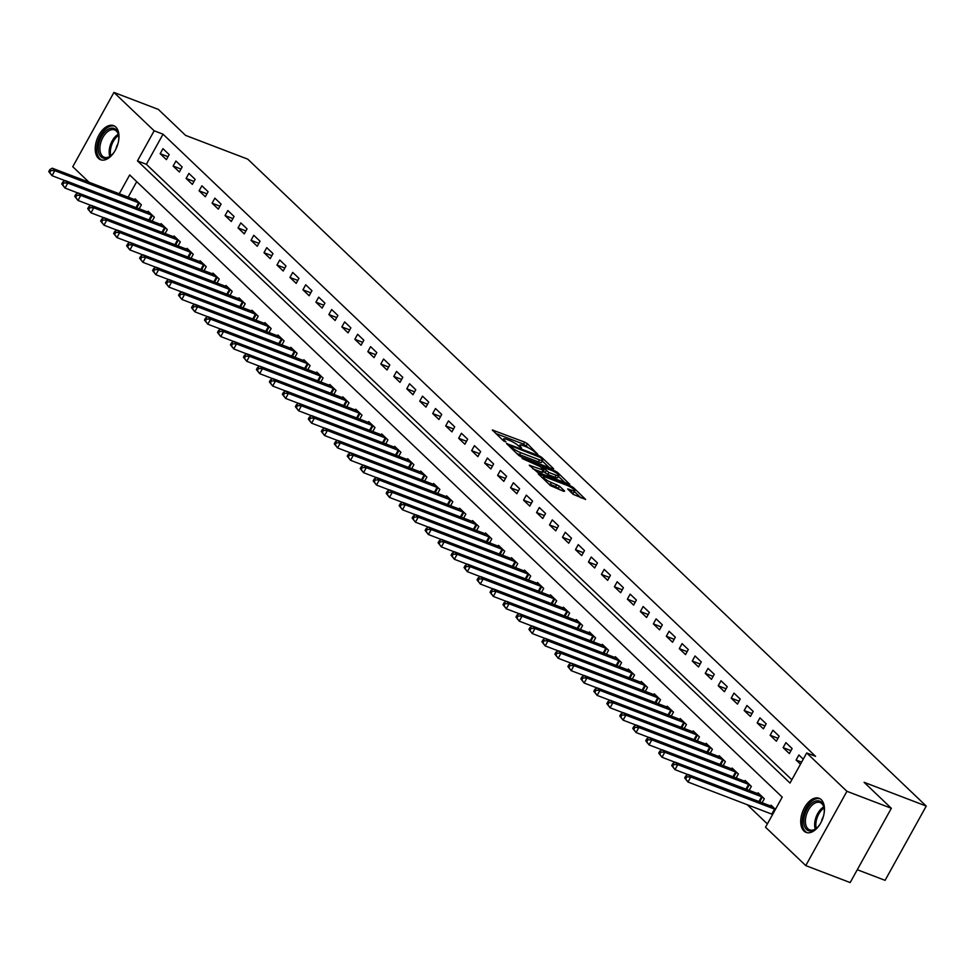 <?xml version="1.0" encoding="UTF-8"?>
<svg xmlns="http://www.w3.org/2000/svg" width="975" height="975" viewBox="0 0 975 975"><rect width="100%" height="100%" fill="white"/><g stroke="black" fill="none" stroke-linecap="round" stroke-linejoin="round"><path stroke-width="1.46" d="M537.761 454.301L527.438 443.759L524.672 442.126L492.302 429.987L503.405 440.761L506.025 442.004L504.441 440.359A7.349 1.414 29 0 1 503.587 438.933A7.349 1.414 29 0 1 506.756 439.384L509.377 440.383A7.349 1.414 29 0 1 518.212 445.624L521.552 448.11L520.65 446.55A7.349 1.414 29 0 1 519.809 445.124A7.349 1.414 29 0 1 522.966 445.575L525.586 446.574A7.349 1.414 29 0 1 534.422 451.815L537.761 454.301M803.912 830.993A18.245 10.628 110.9 0 1 803.522 809.543A18.245 10.628 110.9 0 1 819.11 798.293A18.245 10.628 110.9 0 1 821.267 799.683A18.245 10.628 110.9 0 1 821.669 821.133A18.245 10.628 110.9 0 1 806.081 832.382A18.245 10.628 110.9 0 1 803.912 830.993M98.426 158.352A18.245 10.628 110.9 0 1 98.024 136.89A18.245 10.628 110.9 0 1 113.624 125.653A18.245 10.628 110.9 0 1 115.781 127.03A18.245 10.628 110.9 0 1 116.183 148.493A18.245 10.628 110.9 0 1 100.583 159.729A18.245 10.628 110.9 0 1 98.426 158.352M573.081 494.301L585.646 499.456L573.349 487.537L570.582 485.903L538.212 473.765L550.509 485.672L563.903 491.376L564.635 491.071L559.479 486.172L551.448 482.515A6.143 1.182 29 0 1 545.793 479.493A6.143 1.182 29 0 1 543.355 476.933A6.143 1.182 29 0 1 546 477.311L566.658 485.209A6.143 1.182 29 0 1 572.313 488.231A6.143 1.182 29 0 1 574.75 490.791A6.143 1.182 29 0 1 572.106 490.413L567.669 488.95L573.081 494.301M89.115 182.313L72.759 166.713L113.929 92.43L158.34 109.407L185.591 135.391L247.76 159.157L926.25 806.069L864.082 782.303L891.345 808.287L846.934 791.31L805.764 865.593L765.533 827.227L782.218 797.123L129.687 174.952L119.23 193.818M113.929 92.43L154.16 130.796L137.475 160.899L790.018 783.071L806.703 752.956L846.934 791.31M806.703 752.956L815.588 756.356L163.044 134.184L154.16 130.796M552.959 469.085L553.678 468.78L541.661 457.324L538.895 455.678L506.525 443.54L518.81 455.459L521.576 457.092L552.959 469.085M557.505 472.424L569.79 484.343L537.42 472.205L529.254 465.209L543.952 470.364L540.272 466.659L522.149 458.494L554.738 470.791L557.505 472.424L556.92 473.472M163.044 134.184L146.36 164.3L791.846 779.744M160.168 153.697L166.396 159.632L169.175 154.611L162.947 148.675L160.168 153.697L168.029 156.695M173.148 166.067L179.376 172.002L182.154 166.981L175.927 161.046L173.148 166.067L181.009 169.065M186.127 178.437L192.355 184.385L195.134 179.363L188.906 173.416L186.127 178.437L193.976 181.447M199.107 190.82L205.335 196.755L208.114 191.734L201.886 185.798L199.107 190.82L206.956 193.818M212.087 203.19L218.315 209.125L221.093 204.104L214.866 198.169L212.087 203.19L219.936 206.188M225.054 215.56L231.294 221.496L234.073 216.487L227.845 210.539L225.054 215.56L232.915 218.571M238.034 227.931L244.262 233.878L247.053 228.857L240.825 222.922L238.034 227.931L245.895 230.941M251.014 240.313L257.242 246.248L260.033 241.227L253.793 235.292L251.014 240.313L258.875 243.311M263.993 252.683L270.221 258.619L273 253.61L266.772 247.662L263.993 252.683L271.854 255.682M276.973 265.054L283.201 271.001L285.98 265.98L279.752 260.045L276.973 265.054L284.834 268.064M289.953 277.436L296.181 283.372L298.959 278.35L292.732 272.415L289.953 277.436L297.802 280.434M302.933 289.807L309.16 295.742L311.939 290.721L305.711 284.785L302.933 289.807L310.781 292.805M315.912 302.177L322.14 308.124L324.919 303.103L318.691 297.156L315.912 302.177L323.761 305.187M328.88 314.559L335.12 320.495L337.898 315.473L331.671 309.538L328.88 314.559L336.741 317.558M341.859 326.93L348.087 332.865L350.878 327.844L344.65 321.908L341.859 326.93L349.72 329.928M354.839 339.3L361.067 345.235L363.858 340.226L357.618 334.279L354.839 339.3L362.7 342.31M367.819 351.67L374.047 357.618L376.825 352.597L370.597 346.661L367.819 351.67L375.68 354.681M380.798 364.053L387.026 369.988L389.805 364.967L383.577 359.032L380.798 364.053L388.659 367.051M393.778 376.423L400.006 382.358L402.785 377.349L396.557 371.402L393.778 376.423L401.627 379.421M406.758 388.793L412.986 394.741L415.764 389.72L409.537 383.784L406.758 388.793L414.607 391.804M419.725 401.176L425.965 407.111L428.744 402.09L422.516 396.155L419.725 401.176L427.586 404.174M432.705 413.546L438.933 419.482L441.724 414.46L435.496 408.525L432.705 413.546L440.566 416.544M445.685 425.917L451.913 431.864L454.703 426.843L448.463 420.895L445.685 425.917L453.546 428.927M458.664 438.299L464.892 444.234L467.671 439.213L461.443 433.278L458.664 438.299L466.525 441.297M471.644 450.669L477.872 456.605L480.651 451.583L474.423 445.648L471.644 450.669L479.505 453.668M484.624 463.04L490.852 468.975L493.63 463.966L487.403 458.018L484.624 463.04L492.485 466.05M497.603 475.41L503.831 481.357L506.61 476.336L500.382 470.401L497.603 475.41L505.452 478.42M510.583 487.793L516.811 493.728L519.59 488.707L513.362 482.771L510.583 487.793L518.432 490.791M523.551 500.163L529.791 506.098L532.569 501.089L526.342 495.142L523.551 500.163L531.412 503.161M536.53 512.533L542.758 518.481L545.549 513.459L539.321 507.524L536.53 512.533L544.391 515.543M549.51 524.916L555.738 530.851L558.529 525.83L552.289 519.894L549.51 524.916L557.371 527.914M562.49 537.286L568.717 543.221L571.496 538.2L565.268 532.265L562.49 537.286L570.351 540.284M575.469 549.656L581.697 555.604L584.476 550.582L578.248 544.635L575.469 549.656L583.33 552.667M588.449 562.027L594.677 567.974L597.456 562.953L591.228 557.018L588.449 562.027L596.298 565.037M601.429 574.409L607.657 580.344L610.435 575.323L604.207 569.388L601.429 574.409L609.278 577.407M614.408 586.779L620.636 592.715L623.415 587.706L617.187 581.758L614.408 586.779L622.257 589.79M627.376 599.15L633.616 605.097L636.395 600.076L630.167 594.141L627.376 599.15L635.237 602.16M640.356 611.532L646.583 617.467L649.374 612.446L643.147 606.511L640.356 611.532L648.217 614.53M653.335 623.903L659.563 629.838L662.354 624.829L656.114 618.881L653.335 623.903L661.196 626.901M666.315 636.273L672.543 642.22L675.322 637.199L669.094 631.264L666.315 636.273L674.176 639.283M679.295 648.655L685.523 654.591L688.301 649.569L682.073 643.634L679.295 648.655L687.156 651.653M692.274 661.026L698.502 666.961L701.281 661.94L695.053 656.004L692.274 661.026L700.123 664.024M705.254 673.396L711.482 679.343L714.261 674.322L708.033 668.375L705.254 673.396L713.103 676.406M718.234 685.766L724.462 691.714L727.24 686.693L721.013 680.757L718.234 685.766L726.082 688.777M731.201 698.149L737.441 704.084L740.22 699.063L733.992 693.128L731.201 698.149L739.062 701.147M744.181 710.519L750.409 716.454L753.2 711.445L746.96 705.498L744.181 710.519L752.042 713.529M757.161 722.889L763.388 728.837L766.179 723.816L759.939 717.88L757.161 722.889L765.022 725.9M770.14 735.272L776.368 741.207L779.147 736.186L772.919 730.251L770.14 735.272L778.001 738.27M783.12 747.642L789.348 753.578L792.127 748.568L785.899 742.621L783.12 747.642L790.981 750.64M803.254 759.172L798.878 754.991L796.1 760.013L800.475 764.193M747.167 804.655L767.374 823.912M136.719 181.667L128.115 197.218M134.66 199.717L135.135 198.863L141.363 204.799L139.12 208.833M147.639 212.087L148.115 211.234L154.343 217.169L152.1 221.215M160.619 224.469L161.094 223.604L167.322 229.552L165.08 233.586M173.587 236.84L174.062 235.987L180.302 241.922L178.059 245.956M186.566 249.21L187.042 248.357L193.269 254.292L191.039 258.326M199.546 261.58L200.021 260.727L206.249 266.675L204.019 270.709M212.526 273.963L213.001 273.098L219.229 279.045L216.998 283.079M225.505 286.333L225.981 285.48L232.208 291.415L229.966 295.449M238.485 298.703L238.96 297.85L245.188 303.786L242.946 307.832M251.465 311.086L251.94 310.221L258.168 316.168L255.925 320.202M264.444 323.456L264.908 322.603L271.147 328.538L268.905 332.572M277.412 335.827L277.887 334.973L284.115 340.909L281.885 344.955M290.392 348.209L290.867 347.344L297.095 353.291L294.864 357.325M303.371 360.579L303.847 359.726L310.074 365.662L307.844 369.696M316.351 372.95L316.826 372.097L323.054 378.032L320.812 382.066M329.331 385.32L329.806 384.467L336.034 390.414L333.791 394.448M342.31 397.702L342.786 396.837L349.013 402.785L346.771 406.819M355.29 410.073L355.765 409.22L361.993 415.155L359.751 419.189M368.258 422.443L368.733 421.59L374.973 427.525L372.73 431.572M381.237 434.826L381.712 433.96L387.94 439.908L385.71 443.942M394.217 447.196L394.692 446.343L400.92 452.278L398.69 456.312M407.197 459.566L407.672 458.713L413.9 464.648L411.669 468.695M420.176 471.949L420.652 471.083L426.879 477.031L424.637 481.065M433.156 484.319L433.631 483.466L439.859 489.401L437.617 493.435M446.136 496.689L446.611 495.836L452.839 501.772L450.596 505.806M459.115 509.06L459.591 508.207L465.818 514.154L463.576 518.188M472.083 521.442L472.558 520.577L478.798 526.524L476.556 530.558M485.062 533.812L485.538 532.959L491.766 538.895L489.535 542.929M498.042 546.183L498.518 545.33L504.745 551.265L502.515 555.311M511.022 558.565L511.497 557.7L517.725 563.648L515.495 567.682M524.002 570.936L524.477 570.082L530.705 576.018L528.462 580.052M536.981 583.306L537.457 582.453L543.684 588.388L541.442 592.434M549.961 595.688L550.436 594.823L556.664 600.771L554.422 604.805M562.941 608.059L563.404 607.206L569.644 613.141L567.401 617.175M575.908 620.429L576.383 619.576L582.623 625.511L580.381 629.545M588.888 632.799L589.363 631.946L595.591 637.882L593.361 641.928M601.867 645.182L602.343 644.317L608.571 650.264L606.34 654.298M614.847 657.552L615.322 656.699L621.55 662.634L619.32 666.668M627.827 669.922L628.302 669.069L634.53 675.005L632.287 679.051M640.807 682.305L641.282 681.44L647.51 687.387L645.267 691.421M653.786 694.675L654.262 693.822L660.489 699.757L658.247 703.792M666.766 707.046L667.229 706.193L673.469 712.128L671.227 716.174M679.733 719.416L680.209 718.563L686.437 724.51L684.206 728.544M692.713 731.798L693.188 730.945L699.416 736.881L697.186 740.915M705.693 744.169L706.168 743.316L712.396 749.251L710.166 753.285M718.672 756.539L719.148 755.686L725.376 761.621L723.133 765.668M731.652 768.922L732.128 768.056L738.355 774.004L736.113 778.038M744.632 781.292L745.107 780.439L751.335 786.374L749.092 790.408M757.612 793.662L758.087 792.809L764.315 798.744L762.072 802.791M770.579 806.045L771.054 805.179L775.442 809.36M857.293 869.724L885.081 880.34L926.25 806.069M891.345 808.287L850.163 882.57L805.764 865.593M146.36 164.3L137.475 160.899M796.1 760.013L801.621 762.133M528.621 447.964L523.563 444.137L495.812 433.522M549.327 467.707L542.283 460.98M540.333 457.458L510.851 445.782L511.826 447.403A7.349 1.414 29 0 0 520.662 452.644L539.492 459.847A7.349 1.414 29 0 0 542.661 460.298A7.349 1.414 29 0 0 541.82 458.859L540.333 457.458M516.518 453.265A7.349 1.414 29 0 0 519.553 454.655L520.662 452.644M542.661 460.298L541.552 462.296A7.349 1.414 29 0 1 538.383 461.845L519.553 454.655M558.419 476.373L565.171 482.808M532.752 468.743L541.856 472.229L542.843 472.363L543.952 470.364M556.177 475.264A6.143 1.182 29 0 0 558.821 475.642A6.143 1.182 29 0 0 556.384 473.082A6.143 1.182 29 0 0 550.717 470.072L542.453 467.147L548.888 472.485L556.177 475.264L555.055 477.275A6.143 1.182 29 0 0 557.7 477.653L558.821 475.642M555.055 477.275L547.779 474.496L543.416 471.327M571.179 492.485A6.143 1.182 29 0 0 573.641 492.789L574.75 490.791M548.401 483.673A6.143 1.182 29 0 0 550.339 484.514L551.448 482.515M560.272 489.986L555.604 486.537L550.339 484.514M542.904 477.75L541.722 477.299M581.027 497.92L574.336 491.546M136.817 200.472L52.223 168.2L54.819 170.674L52.041 175.695L65.045 180.668M49.786 172.563L52.041 175.695L48.75 171.576L49.786 172.563L50.895 170.564L49.859 169.565L48.75 171.576M50.895 170.564L54.819 170.674L139.669 203.19M49.859 169.565L52.223 168.2M149.797 212.842L65.203 180.582L67.799 183.056L65.02 188.065L78.024 193.038M62.766 184.945L65.02 188.065L61.73 183.946L62.766 184.945L63.875 182.934L62.839 181.947L61.73 183.946M63.875 182.934L67.799 183.056L152.648 215.56M62.839 181.947L65.203 180.582M162.776 225.213L78.183 192.952L80.779 195.427L78 200.448L91.004 205.42M75.745 197.316L78 200.448L74.709 196.328L75.745 197.316L76.854 195.305L75.818 194.317L74.709 196.328M76.854 195.305L80.779 195.427L165.628 227.943M75.818 194.317L78.183 192.952M175.756 237.595L91.162 205.323L93.758 207.797L90.98 212.818L103.984 217.791M88.725 209.686L90.98 212.818L87.689 208.699L88.725 209.686L89.834 207.675L88.798 206.688L87.689 208.699M89.834 207.675L93.758 207.797L178.608 240.313M88.798 206.688L91.162 205.323M188.736 249.966L104.142 217.705L106.738 220.179L103.959 225.188L116.963 230.161M101.705 222.056L103.959 225.188L100.657 221.069L101.705 222.056L102.814 220.058L101.778 219.07L100.657 221.069M102.814 220.058L106.738 220.179L191.587 252.683M101.778 219.07L104.142 217.705M114.453 151.686A15.783 9.189 110.9 0 1 110.833 155.793A15.783 9.189 110.9 0 1 110.736 155.878A15.783 9.189 110.9 0 1 98.499 151.564A15.783 9.189 110.9 0 1 106.214 130.674A15.783 9.189 110.9 0 1 118.609 135.293A15.783 9.189 110.9 0 1 118.584 140.887M118.67 135.769A14.613 8.507 -69.1 0 0 114.636 129.919A14.613 8.507 -69.1 0 0 107.274 131.942A14.613 8.507 -69.1 0 0 100.047 146.14A14.613 8.507 -69.1 0 0 104.191 157.231A14.613 8.507 -69.1 0 0 111.113 155.561M117.89 143.886A10.408 6.057 -69.1 0 0 115.94 148.992M114.733 126.202A18.123 10.554 -69.1 0 0 105.873 128.81A18.123 10.554 -69.1 0 0 96.939 146.189A18.123 10.554 -69.1 0 0 101.79 160.058M819.938 824.338A15.783 9.189 110.9 0 1 816.233 828.518A15.783 9.189 110.9 0 1 806.508 829.432A15.783 9.189 110.9 0 1 807.007 809.201A15.783 9.189 110.9 0 1 821.523 802.328A15.783 9.189 110.9 0 1 824.094 807.946A15.783 9.189 110.9 0 1 824.07 813.528M824.168 808.421A14.613 8.507 -69.1 0 0 821.852 803.668A14.613 8.507 -69.1 0 0 820.121 802.559A14.613 8.507 -69.1 0 0 807.629 811.578A14.613 8.507 -69.1 0 0 807.946 828.762A14.613 8.507 -69.1 0 0 809.677 829.871A14.613 8.507 -69.1 0 0 816.599 828.214M820.219 798.854A18.123 10.554 -69.1 0 0 804.899 810.335A18.123 10.554 -69.1 0 0 805.387 831.443A18.123 10.554 -69.1 0 0 807.276 832.699M823.375 816.538A10.408 6.057 -69.1 0 0 821.425 821.632M201.715 262.336L117.122 230.076L119.718 232.55L116.927 237.571L129.943 242.543M114.684 234.439L116.927 237.571L113.636 233.452L114.684 234.439L115.793 232.428L114.757 231.441L113.636 233.452M115.793 232.428L119.718 232.55L204.567 265.054M114.757 231.441L117.122 230.076M214.695 274.718L130.102 242.446L132.697 244.92L129.907 249.941L142.911 254.914M127.652 246.809L129.907 249.941L126.616 245.822L127.652 246.809L128.773 244.798L127.737 243.811L126.616 245.822M128.773 244.798L132.697 244.92L217.547 277.436M127.737 243.811L130.102 242.446M227.663 287.089L143.069 254.816L145.665 257.29L142.886 262.312L155.89 267.284M140.632 259.179L142.886 262.312L139.596 258.192L140.632 259.179L141.753 257.181L140.705 256.181L139.596 258.192M141.753 257.181L145.665 257.29L230.514 289.807M140.705 256.181L143.069 254.816M240.642 299.459L156.049 267.199L158.645 269.673L155.866 274.694L168.87 279.667M153.611 271.562L155.866 274.694L152.575 270.562L153.611 271.562L154.72 269.551L153.684 268.564L152.575 270.562M154.72 269.551L158.645 269.673L243.494 302.177M153.684 268.564L156.049 267.199M253.622 311.842L169.028 279.569L171.624 282.043L168.846 287.064L181.85 292.037M166.591 283.932L168.846 287.064L165.555 282.945L166.591 283.932L167.7 281.921L166.664 280.934L165.555 282.945M167.7 281.921L171.624 282.043L256.474 314.559M166.664 280.934L169.028 279.569M266.602 324.212L182.008 291.939L184.604 294.413L181.825 299.435L194.829 304.407M179.571 296.303L181.825 299.435L178.535 295.315L179.571 296.303L180.68 294.304L179.644 293.304L178.535 295.315M180.68 294.304L184.604 294.413L269.453 326.93M179.644 293.304L182.008 291.939M279.581 336.582L194.988 304.322L197.584 306.796L194.805 311.805L207.809 316.778M192.55 308.685L194.805 311.805L191.514 307.686L192.55 308.685L193.659 306.674L192.623 305.687L191.514 307.686M193.659 306.674L197.584 306.796L282.433 339.3M192.623 305.687L194.988 304.322M292.561 348.952L207.967 316.692L210.563 319.166L207.785 324.188L220.789 329.16M205.53 321.055L207.785 324.188L204.482 320.068L205.53 321.055L206.639 319.044L205.603 318.057L204.482 320.068M206.639 319.044L210.563 319.166L295.413 351.67M205.603 318.057L207.967 316.692M305.541 361.335L220.947 329.062L223.543 331.537L220.752 336.558L233.768 341.53M218.51 333.426L220.752 336.558L217.462 332.438L218.51 333.426L219.619 331.415L218.583 330.428L217.462 332.438M219.619 331.415L223.543 331.537L308.392 364.053M218.583 330.428L220.947 329.062M318.52 373.705L233.927 341.445L236.523 343.919L233.732 348.928L246.736 353.901M231.477 345.796L233.732 348.928L230.441 344.809L231.477 345.796L232.598 343.797L231.55 342.81L230.441 344.809M232.598 343.797L236.523 343.919L321.372 376.423M231.55 342.81L233.927 341.445M331.488 386.076L246.894 353.815L249.49 356.289L246.712 361.311L259.716 366.283M244.457 358.178L246.712 361.311L243.421 357.191L244.457 358.178L245.578 356.168L244.53 355.18L243.421 357.191M245.578 356.168L249.49 356.289L334.34 388.793M244.53 355.18L246.894 353.815M344.467 398.458L259.874 366.186L262.47 368.66L259.691 373.681L272.695 378.653M257.437 370.549L259.691 373.681L256.401 369.562L257.437 370.549L258.546 368.538L257.51 367.551L256.401 369.562M258.546 368.538L262.47 368.66L347.319 401.176M257.51 367.551L259.874 366.186M357.447 410.828L272.854 378.556L275.45 381.03L272.671 386.051L285.675 391.024M270.416 382.919L272.671 386.051L269.38 381.932L270.416 382.919L271.525 380.92L270.489 379.921L269.38 381.932M271.525 380.92L275.45 381.03L360.299 413.546M270.489 379.921L272.854 378.556M370.427 423.199L285.833 390.938L288.429 393.413L285.651 398.434L298.655 403.406M283.396 395.302L285.651 398.434L282.36 394.302L283.396 395.302L284.505 393.291L283.469 392.303L282.36 394.302M284.505 393.291L288.429 393.413L373.279 425.917M283.469 392.303L285.833 390.938M383.407 435.569L298.813 403.309L301.409 405.783L298.63 410.804L311.634 415.777M296.376 407.672L298.63 410.804L295.34 406.685L296.376 407.672L297.485 405.661L296.449 404.674L295.34 406.685M297.485 405.661L301.409 405.783L386.258 438.299M296.449 404.674L298.813 403.309M396.386 447.952L311.793 415.679L314.389 418.153L311.598 423.174L324.614 428.147M309.355 420.042L311.598 423.174L308.307 419.055L309.355 420.042L310.464 418.043L309.428 417.044L308.307 419.055M310.464 418.043L314.389 418.153L399.238 450.669M309.428 417.044L311.793 415.679M409.366 460.322L324.773 428.062L327.368 430.536L324.577 435.545L337.582 440.517M322.323 432.425L324.577 435.545L321.287 431.425L322.323 432.425L323.444 430.414L322.408 429.427L321.287 431.425M323.444 430.414L327.368 430.536L412.218 463.04M322.408 429.427L324.773 428.062M422.346 472.692L337.74 440.432L340.336 442.906L337.557 447.927L350.561 452.9M335.303 444.795L337.557 447.927L334.267 443.808L335.303 444.795L336.424 442.784L335.376 441.797L334.267 443.808M336.424 442.784L340.336 442.906L425.185 475.41M335.376 441.797L337.74 440.432M435.313 485.075L350.72 452.802L353.316 455.276L350.537 460.298L363.541 465.27M348.282 457.165L350.537 460.298L347.246 456.178L348.282 457.165L349.403 455.154L348.355 454.167L347.246 456.178M349.403 455.154L353.316 455.276L438.165 487.793M348.355 454.167L350.72 452.802M448.293 497.445L363.699 465.173L366.295 467.659L363.517 472.668L376.521 477.64M361.262 469.536L363.517 472.668L360.226 468.548L361.262 469.536L362.371 467.537L361.335 466.55L360.226 468.548M362.371 467.537L366.295 467.659L451.145 500.163M361.335 466.55L363.699 465.173M461.273 509.815L376.679 477.555L379.275 480.029L376.496 485.05L389.5 490.023M374.242 481.918L376.496 485.05L373.206 480.931L374.242 481.918L375.351 479.907L374.315 478.92L373.206 480.931M375.351 479.907L379.275 480.029L464.124 512.533M374.315 478.92L376.679 477.555M474.252 522.198L389.659 489.925L392.255 492.399L389.476 497.421L402.48 502.393M387.221 494.288L389.476 497.421L386.185 493.301L387.221 494.288L388.33 492.278L387.294 491.29L386.185 493.301M388.33 492.278L392.255 492.399L477.104 524.916M387.294 491.29L389.659 489.925M487.232 534.568L402.638 502.296L405.234 504.77L402.456 509.791L415.46 514.763M400.201 506.659L402.456 509.791L399.165 505.672L400.201 506.659L401.31 504.66L400.274 503.661L399.165 505.672M401.31 504.66L405.234 504.77L490.084 537.286M400.274 503.661L402.638 502.296M500.212 546.938L415.618 514.678L418.214 517.152L415.423 522.173L428.439 527.134M413.181 519.041L415.423 522.173L412.133 518.042L413.181 519.041L414.29 517.03L413.254 516.043L412.133 518.042M414.29 517.03L418.214 517.152L503.063 549.656M413.254 516.043L415.618 514.678M513.191 559.309L428.598 527.048L431.194 529.523L428.403 534.544L441.407 539.516M426.148 531.412L428.403 534.544L425.112 530.424L426.148 531.412L427.269 529.401L426.233 528.413L425.112 530.424M427.269 529.401L431.194 529.523L516.043 562.039M426.233 528.413L428.598 527.048M526.159 571.691L441.565 539.419L444.161 541.893L441.383 546.914L454.387 551.887M439.128 543.782L441.383 546.914L438.092 542.795L439.128 543.782L440.249 541.783L439.201 540.784L438.092 542.795M440.249 541.783L444.161 541.893L529.011 574.409M439.201 540.784L441.565 539.419M539.138 584.062L454.545 551.801L457.141 554.275L454.362 559.284L467.366 564.257M452.107 556.164L454.362 559.284L451.072 555.165L452.107 556.164L453.217 554.153L452.181 553.166L451.072 555.165M453.217 554.153L457.141 554.275L541.99 586.779M452.181 553.166L454.545 551.801M552.118 596.432L467.525 564.172L470.121 566.646L467.342 571.667L480.346 576.639M465.087 568.535L467.342 571.667L464.051 567.548L465.087 568.535L466.196 566.524L465.16 565.537L464.051 567.548M466.196 566.524L470.121 566.646L554.97 599.15M465.16 565.537L467.525 564.172M565.098 608.814L480.504 576.542L483.1 579.016L480.322 584.037L493.326 589.01M478.067 580.905L480.322 584.037L477.031 579.918L478.067 580.905L479.176 578.894L478.14 577.907L477.031 579.918M479.176 578.894L483.1 579.016L567.95 611.532M478.14 577.907L480.504 576.542M578.077 621.185L493.484 588.912L496.08 591.398L493.301 596.408L506.305 601.38M491.047 593.275L493.301 596.408L490.011 592.288L491.047 593.275L492.156 591.277L491.12 590.289L490.011 592.288M492.156 591.277L496.08 591.398L580.929 623.903M491.12 590.289L493.484 588.912M591.057 633.555L506.464 601.295L509.06 603.769L506.281 608.79L519.285 613.763M504.026 605.658L506.281 608.79L502.978 604.671L504.026 605.658L505.135 603.647L504.099 602.66L502.978 604.671M505.135 603.647L509.06 603.769L593.909 636.273M504.099 602.66L506.464 601.295M604.037 645.938L519.443 613.665L522.039 616.139L519.248 621.16L532.265 626.133M517.006 618.028L519.248 621.16L515.958 617.041L517.006 618.028L518.115 616.017L517.079 615.03L515.958 617.041M518.115 616.017L522.039 616.139L606.889 648.655M517.079 615.03L519.443 613.665M617.017 658.308L532.423 626.035L535.019 628.509L532.228 633.531L545.232 638.503M529.973 630.398L532.228 633.531L528.938 629.411L529.973 630.398L531.095 628.4L530.059 627.4L528.938 629.411M531.095 628.4L535.019 628.509L619.868 661.026M530.059 627.4L532.423 626.035M629.984 670.678L545.391 638.418L547.987 640.892L545.208 645.913L558.212 650.873M542.953 642.781L545.208 645.913L541.917 641.782L542.953 642.781L544.074 640.77L543.026 639.783L541.917 641.782M544.074 640.77L547.987 640.892L632.836 673.396M543.026 639.783L545.391 638.418M642.964 683.048L558.37 650.788L560.966 653.262L558.188 658.283L571.192 663.256M555.933 655.151L558.188 658.283L554.897 654.164L555.933 655.151L557.042 653.14L556.006 652.153L554.897 654.164M557.042 653.14L560.966 653.262L645.816 685.778M556.006 652.153L558.37 650.788M655.943 695.431L571.35 663.158L573.946 665.632L571.167 670.654L584.171 675.626M568.913 667.522L571.167 670.654L567.877 666.534L568.913 667.522L570.022 665.523L568.986 664.523L567.877 666.534M570.022 665.523L573.946 665.632L658.795 698.149M568.986 664.523L571.35 663.158M668.923 707.801L584.33 675.541L586.926 678.015L584.147 683.024L597.151 687.997M581.892 679.904L584.147 683.024L580.856 678.905L581.892 679.904L583.001 677.893L581.965 676.906L580.856 678.905M583.001 677.893L586.926 678.015L671.775 710.519M581.965 676.906L584.33 675.541M681.903 720.172L597.309 687.911L599.905 690.385L597.127 695.407L610.131 700.379M594.872 692.274L597.127 695.407L593.836 691.287L594.872 692.274L595.981 690.263L594.945 689.276L593.836 691.287M595.981 690.263L599.905 690.385L684.755 722.889M594.945 689.276L597.309 687.911M694.882 732.554L610.289 700.282L612.885 702.756L610.094 707.777L623.11 712.749M607.852 704.645L610.094 707.777L606.803 703.658L607.852 704.645L608.961 702.634L607.925 701.647L606.803 703.658M608.961 702.634L612.885 702.756L697.734 735.272M607.925 701.647L610.289 700.282M707.862 744.924L623.269 712.652L625.865 715.138L623.074 720.147L636.09 725.12M620.819 717.015L623.074 720.147L619.783 716.028L620.819 717.015L621.94 715.016L620.904 714.017L619.783 716.028M621.94 715.016L625.865 715.138L710.714 747.642M620.904 714.017L623.269 712.652M720.842 757.295L636.248 725.034L638.832 727.508L636.053 732.53L649.057 737.502M633.799 729.398L636.053 732.53L632.763 728.41L633.799 729.398L634.92 727.387L633.872 726.399L632.763 728.41M634.92 727.387L638.832 727.508L723.694 760.013M633.872 726.399L636.248 725.034M733.809 769.677L649.216 737.405L651.812 739.879L649.033 744.9L662.037 749.872M646.778 741.768L649.033 744.9L645.743 740.781L646.778 741.768L647.9 739.757L646.852 738.77L645.743 740.781M647.9 739.757L651.812 739.879L736.661 772.395M646.852 738.77L649.216 737.405M746.789 782.047L662.196 749.775L664.792 752.249L662.013 757.27L675.017 762.243M659.758 754.138L662.013 757.27L658.722 753.151L659.758 754.138L660.867 752.139L659.831 751.14L658.722 753.151M660.867 752.139L664.792 752.249L749.641 784.765M659.831 751.14L662.196 749.775M759.769 794.418L675.175 762.158L677.771 764.632L674.993 769.653L687.997 774.613M672.738 766.521L674.993 769.653L671.702 765.521L672.738 766.521L673.847 764.51L672.811 763.523L671.702 765.521M673.847 764.51L677.771 764.632L762.621 797.136M672.811 763.523L675.175 762.158M772.748 806.788L688.155 774.528L690.751 777.002L687.972 782.023L772.627 814.442M685.717 778.891L687.972 782.023L684.682 777.904L685.717 778.891L686.827 776.88L685.791 775.893L684.682 777.904M686.827 776.88L690.751 777.002L775.405 809.421M685.791 775.893L688.155 774.528M520.187 447.391L520.65 446.55M503.977 441.2L504.441 440.359M492.936 430.779L493.301 430.133M523.563 444.137L524.672 442.126M526.329 445.77L527.438 443.759M507.146 444.332L507.512 443.686M538.517 456.361L538.895 455.678M541.149 458.226L541.661 457.324M509.84 446.903L510.352 445.989M511.327 448.317L511.826 447.403M538.383 461.845L539.492 459.847M529.876 466.001L530.242 465.355M541.856 472.229L542.965 470.218M554.214 471.742L554.738 470.791M542.21 468.5L542.722 467.586M545.013 472.851L546.134 470.852M547.779 474.496L548.888 472.485M568.303 489.742L568.669 489.097M571.033 492.351L572.106 490.413M555.604 486.537L556.725 484.526M558.37 488.17L559.479 486.172M538.846 474.557L539.212 473.899M570.07 486.842L570.582 485.903M572.788 488.56L573.349 487.537M135.939 207.626L138.657 202.727M136.707 207.907L139.401 203.056M148.919 219.997L151.637 215.097M149.675 220.289L152.368 215.426M161.899 232.367L164.617 227.48M162.654 232.659L165.348 227.797M174.878 244.737L177.596 239.85M175.634 245.03L178.327 240.179M187.858 257.12L190.564 252.22M188.614 257.4L191.307 252.549M109.797 156.451A14.613 8.507 110.9 0 1 116.525 135.476A14.613 8.507 110.9 0 1 118.28 134.233M118.584 135.354A14.137 8.239 -69.1 0 0 117.475 136.195A14.137 8.239 -69.1 0 0 110.772 155.817M815.283 829.091A14.613 8.507 110.9 0 1 823.777 806.886M824.082 808.007A14.137 8.239 -69.1 0 0 816.258 828.457M200.838 269.49L203.543 264.603M201.593 269.783L204.287 264.92M213.817 281.86L216.523 276.973M214.573 282.153L217.267 277.29M226.797 294.243L229.503 289.343M227.553 294.523L230.246 289.673M239.765 306.613L242.483 301.714M240.533 306.906L243.214 302.043M252.744 318.983L255.462 314.096M253.5 319.276L256.193 314.413M265.724 331.366L268.442 326.467M266.48 331.646L269.173 326.796M278.704 343.736L281.422 338.837M279.459 344.029L282.153 339.166M291.683 356.107L294.389 351.219M292.439 356.399L295.132 351.536M304.663 368.477L307.369 363.59M305.419 368.769L308.112 363.919M317.643 380.859L320.348 375.96M318.398 381.14L321.092 376.289M330.61 393.23L333.328 388.342M331.378 393.522L334.072 388.659M343.59 405.6L346.308 400.713M344.358 405.893L347.039 401.03M356.57 417.982L359.288 413.083M357.325 418.263L360.019 413.412M369.549 430.353L372.267 425.453M370.305 430.645L372.998 425.783M382.529 442.723L385.247 437.836M383.285 443.016L385.978 438.153M395.509 455.093L398.214 450.206M396.264 455.386L398.958 450.535M408.488 467.476L411.194 462.577M409.244 467.768L411.938 462.906M421.468 479.846L424.174 474.959M422.224 480.139L424.917 475.276M434.436 492.217L437.153 487.329M435.203 492.509L437.897 487.658M447.415 504.599L450.133 499.7M448.171 504.879L450.864 500.029M460.395 516.969L463.113 512.082M461.151 517.262L463.844 512.399M473.375 529.34L476.092 524.452M474.13 529.632L476.824 524.769M486.354 541.722L489.06 536.823M487.11 542.003L489.803 537.152M499.334 554.092L502.04 549.193M500.09 554.385L502.783 549.522M512.314 566.463L515.019 561.576M513.069 566.755L515.763 561.893M525.293 578.833L527.999 573.946M526.049 579.126L528.742 574.275M538.261 591.216L540.979 586.316M539.029 591.508L541.722 586.645M551.241 603.586L553.958 598.699M551.996 603.878L554.69 599.016M564.22 615.956L566.938 611.069M564.976 616.249L567.669 611.398M577.2 628.339L579.918 623.439M577.956 628.619L580.649 623.768M590.18 640.709L592.885 635.81M590.935 641.002L593.629 636.139M603.159 653.079L605.865 648.192M603.915 653.372L606.608 648.509M616.139 665.462L618.845 660.562M616.895 665.742L619.588 660.892M629.107 677.832L631.824 672.933M629.874 678.125L632.568 673.262M642.086 690.203L644.804 685.315M642.854 690.495L645.535 685.632M655.066 702.573L657.784 697.686M655.822 702.865L658.515 698.015M668.046 714.955L670.763 710.056M668.801 715.248L671.495 710.385M681.025 727.326L683.743 722.438M681.781 727.618L684.474 722.755M694.005 739.696L696.711 734.809M694.761 739.988L697.454 735.138M706.985 752.078L709.69 747.179M707.74 752.359L710.434 747.508M719.964 764.449L722.67 759.549M720.72 764.741L723.413 759.878M732.932 776.819L735.65 771.932M733.7 777.112L736.393 772.249M745.912 789.202L748.629 784.302M746.667 789.482L749.361 784.631M758.891 801.572L761.609 796.672M759.647 801.864L762.34 797.002M771.798 814.064L774.589 809.055M772.541 814.393L775.32 809.372M519.078 446.44L519.809 445.124M502.856 440.249L503.587 438.933M509.608 446.684L510.169 445.685M541.881 468.183L542.453 467.147M542.661 478.189L543.355 476.933"/></g></svg>
